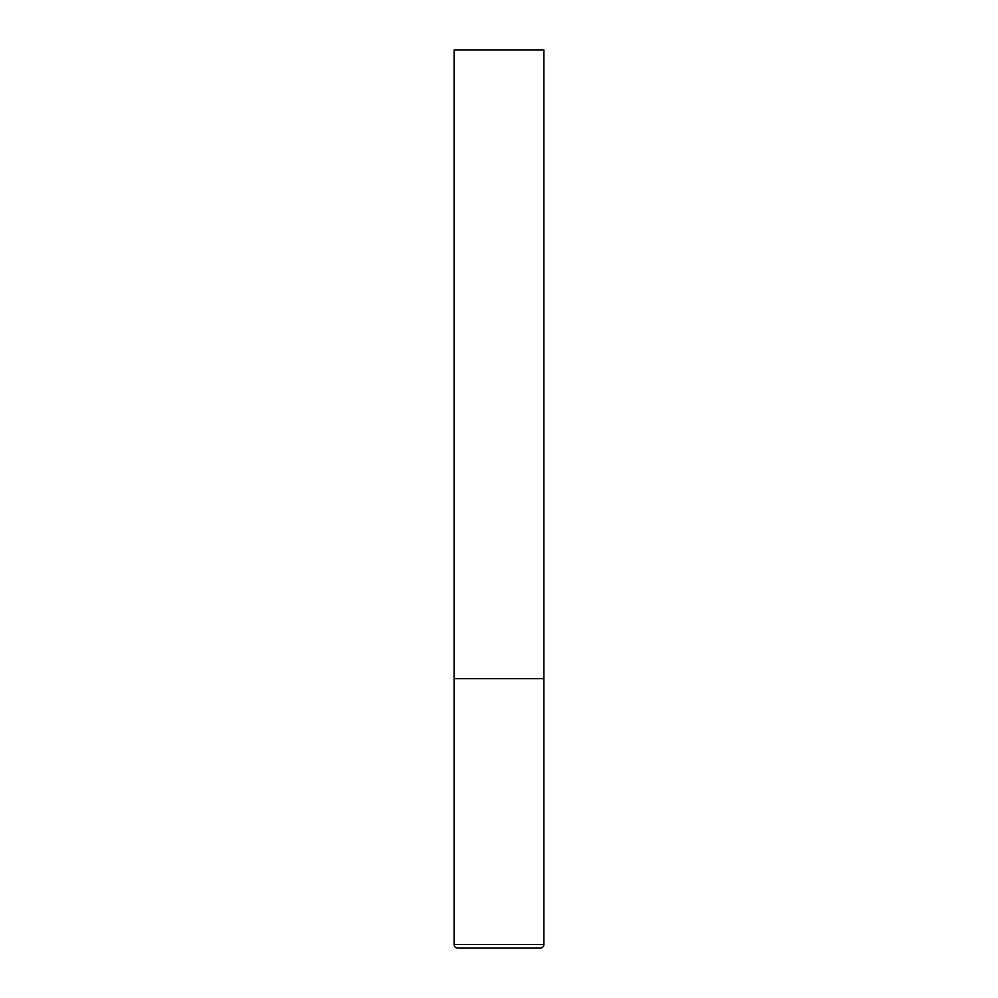 <?xml version="1.0" encoding="UTF-8"?>
<svg xmlns="http://www.w3.org/2000/svg" width="998" height="998" viewBox="0 0 998 998"><rect width="100%" height="100%" fill="white"/><g stroke="black" fill="none" stroke-linecap="round" stroke-linejoin="round"><path stroke-width="1.5" d="M543.91 944.507L543.91 678.64L454.09 678.64L543.91 678.64L543.91 49.9L454.09 49.9L454.09 944.507C454.277 946.665 455.475 947.863 457.683 948.1L540.317 948.1C542.525 947.863 543.723 946.665 543.91 944.507L454.09 944.507"/></g></svg>
